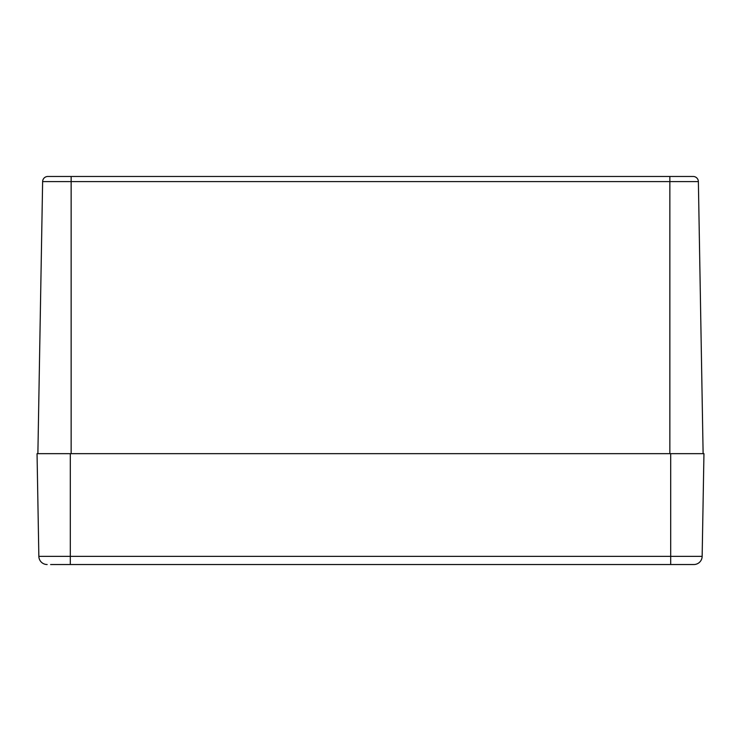 <?xml version="1.0" encoding="UTF-8"?>
<svg xmlns="http://www.w3.org/2000/svg" width="741" height="741" viewBox="0 0 741 741"><rect width="100%" height="100%" fill="white"/><g stroke="black" fill="none" stroke-linecap="round" stroke-linejoin="round"><path stroke-width="1.11" d="M37.884 453.659L42.626 181.591A5.215 5.215 0 0 1 47.841 176.469L693.159 176.469A5.215 5.215 0 0 1 698.374 181.591L703.116 453.659M42.626 181.591L71.145 181.591L71.145 176.469L50.351 176.469M70.312 453.659L703.95 453.659L702.153 556.361A8.318 8.318 0 0 1 693.845 564.531L70.312 564.531L70.312 556.361L38.847 556.361A8.318 8.318 0 0 0 47.155 564.531A8.318 8.318 0 0 1 38.847 556.361L37.05 453.659L70.312 453.659L70.312 556.361L670.688 556.361L670.688 564.531M50.629 564.531L70.312 564.531L50.629 564.531M702.153 556.361A8.318 8.318 0 0 1 693.845 564.531A8.318 8.318 0 0 0 702.153 556.361L670.688 556.361L670.688 453.659M693.159 176.469A5.215 5.215 0 0 1 698.374 181.591L669.855 181.591L669.855 176.469M71.145 453.659L71.145 181.591L669.855 181.591L669.855 453.659M47.155 564.531A8.318 8.318 0 0 1 38.847 556.361"/></g></svg>
